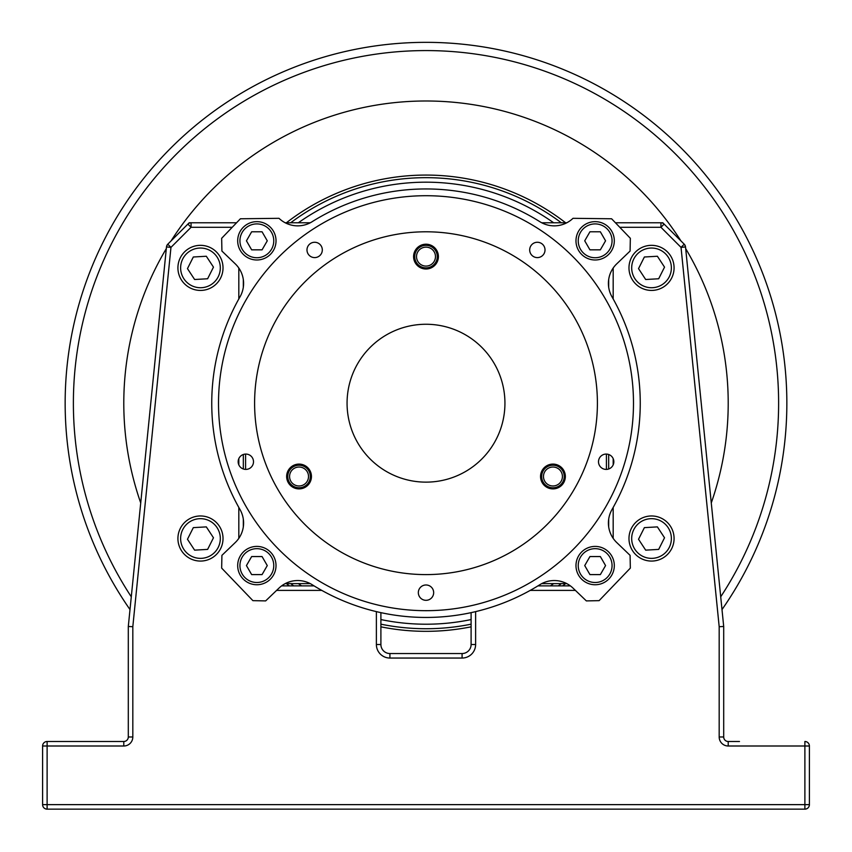 <?xml version="1.0" encoding="UTF-8"?>
<svg xmlns="http://www.w3.org/2000/svg" width="852" height="852" viewBox="0 0 852 852"><rect width="100%" height="100%" fill="white"/><g stroke="black" fill="none" stroke-linecap="round" stroke-linejoin="round"><path stroke-width="1.28" d="M310.277 583.62L285.207 583.62M619.777 227.292L660.939 227.292L660.939 222.777A4.516 4.516 0 0 1 661.397 222.798A4.516 4.516 0 0 0 660.939 222.777L615.453 222.777L662.803 222.777L664.123 224.097L660.939 227.292L681.036 247.378L684.22 244.194L685.359 246.111M189.197 222.777L191.061 222.777A4.516 4.516 0 0 0 190.603 222.798A4.516 4.516 0 0 1 191.061 222.777L191.061 227.292L187.877 224.097L189.197 222.777M166.641 246.111L167.78 244.194L170.964 247.378L191.061 227.292L232.223 227.292M606.422 469.409L606.422 454.073M245.578 454.073L245.578 469.409M285.207 222.777L310.277 222.777M541.723 222.777L566.793 222.777M566.793 583.62L541.723 583.62M631.385 257.741A22.557 22.557 0 0 0 641.396 288.029A22.557 22.557 0 0 0 671.674 278.018A22.557 22.557 0 0 0 661.663 247.74A22.557 22.557 0 0 0 631.385 257.741M638.531 268.625L644.378 256.995L657.382 256.25L664.528 267.134L658.681 278.764L645.678 279.509L638.531 268.625M661.663 247.74A22.557 22.557 0 0 1 671.674 278.018M210.604 247.74A22.557 22.557 0 0 1 220.615 278.018A22.557 22.557 0 0 0 210.604 247.74A22.557 22.557 0 0 0 180.326 257.741A22.557 22.557 0 0 0 190.337 288.029A22.557 22.557 0 0 0 220.615 278.018M210.604 518.367A22.557 22.557 0 0 1 220.615 548.656A22.557 22.557 0 0 0 210.604 518.367A22.557 22.557 0 0 0 180.326 528.378A22.557 22.557 0 0 0 190.337 558.667A22.557 22.557 0 0 0 220.615 548.656M661.663 518.367A22.557 22.557 0 0 1 671.674 548.656A22.557 22.557 0 0 0 661.663 518.367A22.557 22.557 0 0 0 631.385 528.378A22.557 22.557 0 0 0 641.396 558.667A22.557 22.557 0 0 0 671.674 548.656M187.472 268.625L193.319 256.995L206.322 256.25L213.469 267.134L207.622 278.764L194.618 279.509L187.472 268.625M638.531 539.263L644.378 527.633L657.382 526.887L664.528 537.772L658.681 549.402L645.678 550.147L638.531 539.263M187.472 539.263L193.319 527.633L206.322 526.887L213.469 537.772L207.622 549.402L194.618 550.147L187.472 539.263M187.877 224.097A4.516 4.516 0 0 1 190.603 222.798A4.516 4.516 0 0 0 187.877 224.097L167.78 244.194A4.516 4.516 0 0 0 166.481 246.931L128.301 626.476L128.301 736.98L132.816 736.98A9.021 9.021 0 0 1 123.796 746.001L47.116 746.001L47.116 809.155L804.884 809.155A4.516 4.516 0 0 0 809.4 804.639A4.516 4.516 0 0 1 804.884 809.155L804.884 804.639L42.6 804.639A4.516 4.516 0 0 0 47.116 809.155A4.516 4.516 0 0 1 42.6 804.639L42.6 746.001L47.116 746.001L47.116 741.496A4.516 4.516 0 0 0 42.6 746.001M166.481 246.931L170.964 247.378L132.816 626.699L128.301 626.476M236.547 222.777L191.061 222.777M664.123 224.097A4.516 4.516 0 0 0 661.397 222.798A4.516 4.516 0 0 1 664.123 224.097L684.22 244.194A4.516 4.516 0 0 1 685.519 246.931L681.036 247.378L719.184 626.699L723.699 626.476L685.519 246.931M471.103 612.652L471.103 644.517A9.021 9.021 0 0 1 462.082 653.537L389.918 653.537A9.021 9.021 0 0 1 380.897 644.517L380.897 612.652M570.382 585.878L537.953 585.878M314.047 585.878L281.618 585.878M608.679 279.584L608.679 287.199M608.679 454.499L608.679 468.994M608.679 519.209L608.679 526.813M243.321 526.813L243.321 519.209M243.321 468.994L243.321 454.499M243.321 287.199L243.321 279.584M128.301 736.98A4.516 4.516 0 0 1 123.796 741.496L47.116 741.496M809.4 746.001L809.4 804.639L804.884 804.639L804.884 746.001L809.4 746.001A4.516 4.516 0 0 0 804.884 741.496L804.884 746.001L728.204 746.001A9.021 9.021 0 0 1 719.184 736.98L723.699 736.98L723.699 626.476M739.483 741.496L728.204 741.496A4.516 4.516 0 0 1 723.699 736.98M721.484 604.473L723.689 626.422M291.139 481.721A9.468 9.468 0 0 1 298.477 467.045A9.468 9.468 0 0 1 307.519 480.73A9.468 9.468 0 0 1 291.139 481.721M289.637 482.711A11.278 11.278 0 0 0 305.261 485.906A11.278 11.278 0 0 0 308.456 470.283A11.278 11.278 0 0 0 292.832 467.088A11.278 11.278 0 0 0 289.637 482.711M347.062 403.198A78.938 78.938 0 0 1 465.469 334.836A78.938 78.938 0 0 1 465.469 471.561A78.938 78.938 0 0 1 347.062 403.198M286.645 476.502A12.407 12.407 0 0 1 305.25 465.756A12.407 12.407 0 0 1 305.25 487.237A12.407 12.407 0 0 1 286.645 476.502M559.157 487.237A12.407 12.407 0 0 1 540.551 476.502A12.407 12.407 0 0 1 559.157 465.756A12.407 12.407 0 0 1 559.157 487.237M432.198 245.866A12.407 12.407 0 0 1 432.198 267.347A12.407 12.407 0 0 1 413.593 256.612A12.407 12.407 0 0 1 432.198 245.866M599.105 600.649L630.342 568.103L630.086 555.355L616.731 542.532A27.062 27.062 0 0 1 611.981 509.571A214.257 214.257 0 0 0 611.981 296.826A27.062 27.062 0 0 1 616.731 263.864L630.086 251.052L630.342 238.294L611.598 218.772L573.002 218.314A27.062 27.062 0 0 1 539.87 221.712A214.257 214.257 0 0 0 312.13 221.712A27.062 27.062 0 0 1 278.998 218.314L240.402 218.772L221.658 238.294L221.914 251.052L235.269 263.864A27.062 27.062 0 0 1 240.019 296.826A214.257 214.257 0 0 0 240.019 509.571A27.062 27.062 0 0 1 235.269 542.532L221.914 555.355L221.658 568.103L252.895 600.649L265.654 600.905L278.998 588.093A27.062 27.062 0 0 1 312.13 584.685A214.257 214.257 0 0 0 539.87 584.685A27.062 27.062 0 0 1 573.002 588.093L586.346 600.905L599.105 600.649M254.599 403.198A171.401 171.401 0 0 0 511.701 551.638A171.401 171.401 0 0 0 511.701 254.759A171.401 171.401 0 0 0 254.599 403.198M604.728 548.976A19.17 19.17 0 0 1 611.747 575.164A19.17 19.17 0 0 0 604.728 548.976A19.17 19.17 0 0 0 578.551 555.994A19.17 19.17 0 0 0 585.558 582.182A19.17 19.17 0 0 0 611.747 575.164A19.17 19.17 0 0 0 604.728 548.976A19.17 19.17 0 0 0 578.551 555.994A19.17 19.17 0 0 0 585.558 582.182A19.17 19.17 0 0 0 611.747 575.164M266.442 548.976A19.17 19.17 0 0 1 273.449 575.164A19.17 19.17 0 0 0 266.442 548.976A19.17 19.17 0 0 0 240.253 555.994A19.17 19.17 0 0 0 247.272 582.182A19.17 19.17 0 0 0 273.449 575.164A19.17 19.17 0 0 0 266.442 548.976A19.17 19.17 0 0 0 240.253 555.994A19.17 19.17 0 0 0 247.272 582.182A19.17 19.17 0 0 0 273.449 575.164M218.517 403.198A207.483 207.483 0 0 1 529.742 223.512A207.483 207.483 0 0 1 529.742 582.885A207.483 207.483 0 0 1 218.517 403.198M603.802 469.037A7.668 7.668 0 0 1 601.043 456.044A7.668 7.668 0 0 1 613.674 460.144A7.668 7.668 0 0 1 603.802 469.037M543.555 254.439A7.668 7.668 0 0 1 530.349 253.055A7.668 7.668 0 0 1 538.155 242.309A7.668 7.668 0 0 1 543.555 254.439M320.853 245.429A7.668 7.668 0 0 1 315.453 257.56A7.668 7.668 0 0 1 307.647 246.814A7.668 7.668 0 0 1 320.853 245.429M243.459 454.446A7.668 7.668 0 0 1 253.332 463.339A7.668 7.668 0 0 1 240.701 467.439A7.668 7.668 0 0 1 243.459 454.446M418.332 592.641A7.668 7.668 0 0 1 429.834 586.006A7.668 7.668 0 0 1 429.834 599.286A7.668 7.668 0 0 1 418.332 592.641M425.436 247.155A9.468 9.468 0 0 1 434.477 260.84A9.468 9.468 0 0 1 418.098 261.83A9.468 9.468 0 0 1 425.436 247.155M425.318 245.355A11.278 11.278 0 0 0 414.743 257.283A11.278 11.278 0 0 0 426.682 267.858A11.278 11.278 0 0 0 437.257 255.93A11.278 11.278 0 0 0 425.318 245.355M561.425 480.73A9.468 9.468 0 0 1 545.046 481.721A9.468 9.468 0 0 1 552.384 467.045A9.468 9.468 0 0 1 561.425 480.73M563.044 481.54A11.278 11.278 0 0 0 557.996 466.406A11.278 11.278 0 0 0 542.862 471.454A11.278 11.278 0 0 0 547.911 486.588A11.278 11.278 0 0 0 563.044 481.54M267.272 240.818L262.065 249.838L251.649 249.838L246.441 240.818L251.649 231.797L262.065 231.797L267.272 240.818M256.857 221.648A19.17 19.17 0 0 0 237.687 240.818A19.17 19.17 0 0 0 256.857 259.988A19.17 19.17 0 0 0 276.027 240.818A19.17 19.17 0 0 0 256.857 221.648A19.17 19.17 0 0 0 237.687 240.818A19.17 19.17 0 0 0 256.857 259.988A19.17 19.17 0 0 0 276.027 240.818A19.17 19.17 0 0 0 256.857 221.648M600.351 231.797L605.559 240.818L600.351 249.838L589.935 249.838L584.728 240.818L589.935 231.797L600.351 231.797M578.551 231.233A19.17 19.17 0 0 0 585.558 257.421A19.17 19.17 0 0 0 611.747 250.403A19.17 19.17 0 0 0 604.728 224.214A19.17 19.17 0 0 0 578.551 231.233A19.17 19.17 0 0 0 585.558 257.421A19.17 19.17 0 0 0 611.747 250.403A19.17 19.17 0 0 0 604.728 224.214A19.17 19.17 0 0 0 578.551 231.233M262.065 556.558L267.272 565.579L262.065 574.599L251.649 574.599L246.441 565.579L251.649 556.558L262.065 556.558M600.351 556.558L605.559 565.579L600.351 574.599L589.935 574.599L584.728 565.579L589.935 556.558L600.351 556.558M471.103 619.564A221.019 221.019 0 0 1 380.897 619.564M301.587 585.878A221.019 221.019 0 0 1 298.338 583.62M298.338 222.777A221.019 221.019 0 0 1 553.662 222.777M553.662 583.62A221.019 221.019 0 0 1 550.413 585.878M380.897 624.175A225.524 225.524 0 0 0 471.103 624.175M558.262 585.878A225.524 225.524 0 0 0 561.319 583.62M561.319 222.777A225.524 225.524 0 0 0 290.681 222.777M290.681 583.62A225.524 225.524 0 0 0 293.738 585.878M171.071 240.903A302.204 302.204 0 0 1 680.929 240.903M685.69 248.635A302.204 302.204 0 0 1 711.271 502.946M140.729 502.946A302.204 302.204 0 0 1 166.31 248.635M565.611 222.777A228.134 228.134 0 0 0 286.389 222.777M286.389 583.62A228.134 228.134 0 0 0 289.35 585.878M380.897 626.827A228.134 228.134 0 0 0 471.103 626.827M562.65 585.878A228.134 228.134 0 0 0 565.611 583.62M721.995 609.585A360.843 360.843 0 0 0 286.623 70.354A360.843 360.843 0 0 0 130.005 609.585M660.449 250.158A19.852 19.852 0 0 1 669.257 276.804A19.852 19.852 0 0 1 642.61 285.612A19.852 19.852 0 0 1 633.803 258.965A19.852 19.852 0 0 1 660.449 250.158M132.816 736.98L132.816 626.699M719.184 626.699L719.184 736.98M613.184 538.368L613.184 507.43M613.184 464.83L613.184 458.653M613.184 298.967L613.184 268.029M530.232 590.393L575.398 590.393M376.382 611.629L376.382 644.517A13.536 13.536 0 0 0 389.918 658.053L462.082 658.053A13.536 13.536 0 0 0 475.618 644.517L475.618 611.629M276.602 590.393L321.768 590.393M238.816 268.029L238.816 298.967M238.816 458.653L238.816 464.83M238.816 507.43L238.816 538.368M209.39 250.158A19.852 19.852 0 0 1 218.197 276.804A19.852 19.852 0 0 1 191.551 285.612A19.852 19.852 0 0 1 182.743 258.965A19.852 19.852 0 0 1 209.39 250.158M660.449 520.785A19.852 19.852 0 0 1 669.257 547.442A19.852 19.852 0 0 1 642.61 556.249A19.852 19.852 0 0 1 633.803 529.593A19.852 19.852 0 0 1 660.449 520.785M209.39 520.785A19.852 19.852 0 0 1 218.197 547.442A19.852 19.852 0 0 1 191.551 556.249A19.852 19.852 0 0 1 182.743 529.593A19.852 19.852 0 0 1 209.39 520.785M380.897 644.517L376.382 644.517M389.918 658.053L389.918 653.537M462.082 658.053L462.082 653.537M475.618 644.517L471.103 644.517M123.796 746.001L123.796 741.496M728.204 741.496L728.204 746.001M289.414 482.86A11.545 11.545 0 0 0 305.41 486.13A11.545 11.545 0 0 0 308.68 470.134A11.545 11.545 0 0 0 292.683 466.864A11.545 11.545 0 0 0 289.414 482.86M426.692 268.124A11.545 11.545 0 0 0 437.523 255.909A11.545 11.545 0 0 0 425.308 245.088A11.545 11.545 0 0 0 414.477 257.304A11.545 11.545 0 0 0 426.692 268.124M542.628 471.337A11.545 11.545 0 0 0 547.793 486.822A11.545 11.545 0 0 0 563.278 481.657A11.545 11.545 0 0 0 558.113 466.172A11.545 11.545 0 0 0 542.628 471.337M256.857 223.906A16.912 16.912 0 0 1 273.769 240.818A16.912 16.912 0 0 1 256.857 257.73A16.912 16.912 0 0 1 239.934 240.818A16.912 16.912 0 0 1 256.857 223.906M580.5 232.362A16.912 16.912 0 0 1 603.599 226.174A16.912 16.912 0 0 1 609.798 249.274A16.912 16.912 0 0 1 586.687 255.472A16.912 16.912 0 0 1 580.5 232.362M242.202 557.123A16.912 16.912 0 0 1 265.313 550.935A16.912 16.912 0 0 1 271.5 574.035A16.912 16.912 0 0 1 248.401 580.233A16.912 16.912 0 0 1 242.202 557.123M580.5 557.123A16.912 16.912 0 0 1 603.599 550.935A16.912 16.912 0 0 1 609.798 574.035A16.912 16.912 0 0 1 586.687 580.233A16.912 16.912 0 0 1 580.5 557.123M131.283 596.794A352.611 352.611 0 0 1 289.808 77.947A352.611 352.611 0 0 1 720.717 596.794"/></g></svg>
